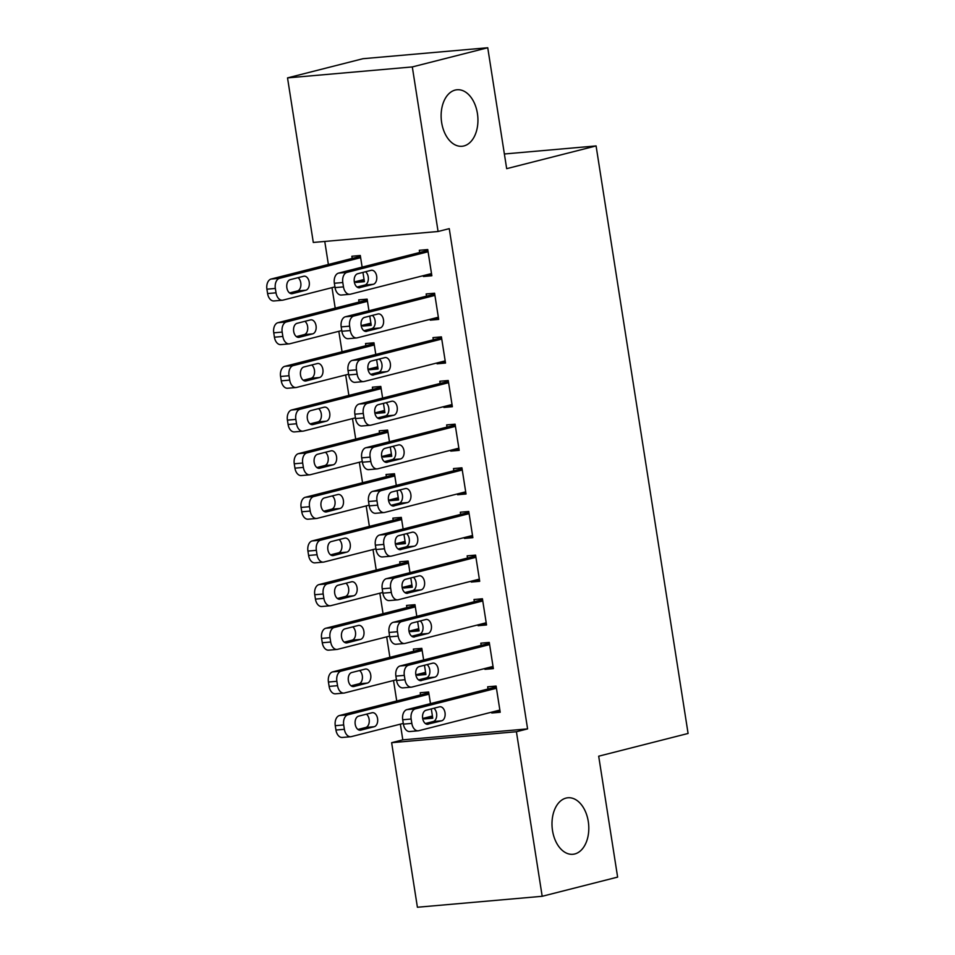 <?xml version="1.0" encoding="UTF-8"?>
<svg xmlns="http://www.w3.org/2000/svg" width="955" height="955" viewBox="0 0 955 955"><rect width="100%" height="100%" fill="white"/><g stroke="black" fill="none" stroke-linecap="round" stroke-linejoin="round"><path stroke-width="1.43" d="M463.903 145.948A28.364 18.312 -95 0 1 462.017 146.27A28.364 18.312 -95 0 1 441.449 121.094A28.364 18.312 -95 0 1 455.153 90.08A28.364 18.312 -95 0 1 457.051 89.758A28.364 18.312 -95 0 1 477.619 114.934A28.364 18.312 -95 0 1 463.903 145.948M574.779 853.961A28.364 18.312 -95 0 1 572.881 854.283A28.364 18.312 -95 0 1 552.312 829.107A28.364 18.312 -95 0 1 566.029 798.093A28.364 18.312 -95 0 1 567.927 797.771A28.364 18.312 -95 0 1 588.483 822.947A28.364 18.312 -95 0 1 574.779 853.961M324.76 241.448L328.377 264.475M332.006 287.658L335.205 308.131M338.834 331.301L342.045 351.774M345.674 374.957L348.873 395.43M352.502 418.6L355.714 439.085M359.343 462.256L362.554 482.729M366.183 505.911L369.382 526.384M373.011 549.555L376.222 570.028M379.851 593.21L383.05 613.683M386.68 636.854L389.891 657.327M393.52 680.509L396.731 700.982M400.36 724.153L402.807 739.85L391.634 742.692L516.416 731.733L542.189 896.291L417.407 907.25L391.634 742.692M313.3 242.451L287.527 77.892L412.309 66.934L438.082 231.492L313.3 242.451M412.309 66.934L487.742 47.75L362.96 58.709L287.527 77.892M487.742 47.75L506.675 168.665L596.087 145.924L504.383 153.982M596.087 145.924L688.089 733.464L598.69 756.193L617.622 877.108L542.189 896.291M371.029 323.984L362.805 326.073L371.232 325.333L369.776 316.057M362.805 326.073L362.673 325.237M359.044 302.067L358.698 299.882L367.138 299.142L368.952 310.781M438.476 318.063L430.251 320.152L438.679 319.412L434.585 293.221L426.157 293.961L426.491 296.146M430.251 320.152L430.12 319.316M384.698 411.283L376.473 413.372L384.901 412.632L383.456 403.356M376.473 413.372L376.342 412.548M372.713 389.365L372.378 387.181L380.806 386.441L382.621 398.08M452.145 405.362L443.92 407.451L452.36 406.711L448.253 380.52L439.825 381.26L440.16 383.444M443.92 407.451L443.788 406.615M398.366 498.582L390.141 500.671L398.581 499.931L397.125 490.655M390.141 500.671L390.01 499.847M386.381 476.664L386.047 474.492L394.475 473.752L396.301 485.379M465.813 492.661L457.6 494.75L466.028 494.01L461.922 467.819L453.494 468.559L453.84 470.743M457.6 494.75L457.469 493.926M412.035 585.893L403.822 587.982L412.25 587.241L410.793 577.954M403.822 587.982L403.69 587.146M400.061 563.975L399.715 561.791L408.143 561.051L409.97 572.678M479.482 579.96L471.269 582.049L479.697 581.308L475.59 555.118L467.162 555.858L467.508 558.042M471.269 582.049L471.137 581.225M425.703 673.191L417.49 675.28L425.918 674.54L424.462 665.253M417.49 675.28L417.359 674.445M413.73 651.274L413.384 649.09L421.812 648.35L423.638 659.977M493.162 667.27L484.937 669.36L493.365 668.619L489.27 642.428L480.831 643.169L481.177 645.341M484.937 669.36L484.806 668.524M402.807 739.85L527.59 728.892L449.256 228.651L438.082 231.492M499.99 710.914L491.777 713.003L500.205 712.263L496.099 686.072L487.671 686.812L488.017 688.997M491.777 713.003L491.646 712.167M432.543 716.835L424.318 718.924L432.758 718.184L431.302 708.908M424.318 718.924L424.187 718.1M420.558 694.918L420.224 692.733L428.652 691.993L430.478 703.632M486.322 623.615L478.097 625.704L486.537 624.964L482.43 598.773L474.002 599.513L474.337 601.698M478.097 625.704L477.966 624.868M418.875 629.536L410.65 631.625L419.078 630.885L417.633 621.61M410.65 631.625L410.519 630.789M406.89 607.619L406.555 605.434L414.983 604.694L416.798 616.333M472.653 536.316L464.428 538.405L472.856 537.665L468.762 511.474L460.334 512.214L460.668 514.399M464.428 538.405L464.297 537.57M405.207 542.237L396.982 544.326L405.409 543.586L403.953 534.311M396.982 544.326L396.85 543.49M393.221 520.32L392.875 518.135L401.315 517.395L403.129 529.022M458.985 449.017L450.76 451.106L459.188 450.366L455.093 424.175L446.654 424.915L447 427.1M450.76 451.106L450.629 450.271M391.526 454.938L383.313 457.027L391.741 456.287L390.285 447M383.313 457.027L383.182 456.192M379.553 433.021L379.207 430.836L387.635 430.096L389.461 441.723M445.305 361.706L437.092 363.807L445.519 363.055L441.413 336.876L432.985 337.616L433.331 339.789M437.092 363.807L436.96 362.972M377.858 367.639L369.645 369.728L378.073 368.988L376.616 359.701M369.645 369.728L369.513 368.893M365.884 345.722L365.538 343.537L373.966 342.797L375.793 354.424M431.636 274.407L423.423 276.496L431.851 275.756L427.745 249.565L419.317 250.306L419.663 252.49M423.423 276.496L423.292 275.673M364.189 280.328L355.964 282.429L364.404 281.689L362.948 272.402M355.964 282.429L355.833 281.594M352.204 258.411L351.87 256.238L360.298 255.498L362.124 267.125M527.59 728.892L516.416 731.733M499.859 710.078L418.791 730.694A8.87 5.718 85 0 1 418.195 730.802A8.87 5.718 85 0 1 411.832 723.389L411.151 719.02A8.87 5.718 85 0 1 415.365 708.873L496.445 688.257M496.23 686.908L406.937 709.613L415.365 708.873M428.234 724.212A7.091 4.572 -95 0 1 427.756 724.296A7.091 4.572 -95 0 1 422.611 718.005A7.091 4.572 -95 0 1 426.037 710.245L439.455 706.831A7.091 4.572 -95 0 1 439.921 706.76A7.091 4.572 -95 0 1 445.066 713.051A7.091 4.572 -95 0 1 441.64 720.798L427.279 724.296M433.868 708.252A7.091 4.572 -95 0 1 436.698 715.653A7.091 4.572 -95 0 1 433.212 721.538L425.381 723.532M418.195 730.802L409.767 731.542A8.87 5.718 -95 0 1 403.404 724.129L402.712 719.772A8.87 5.718 -95 0 1 406.937 709.613M428.783 692.829L339.491 715.534A8.87 5.718 -95 0 0 335.265 725.693L335.945 730.05A8.87 5.718 -95 0 0 342.308 737.463L350.748 736.723A8.87 5.718 85 0 0 351.333 736.627L403.285 723.413M350.748 736.723A8.87 5.718 85 0 1 344.385 729.31L343.693 724.952A8.87 5.718 85 0 1 347.918 714.794L428.998 694.178M432.412 716.011L422.683 718.482M357.922 729.465L365.753 727.471A7.091 4.572 85 0 0 369.251 721.574A7.091 4.572 85 0 0 366.422 714.173M360.775 730.133L374.193 726.731A7.091 4.572 85 0 0 377.619 718.972A7.091 4.572 85 0 0 372.474 712.681A7.091 4.572 85 0 0 371.996 712.764L358.591 716.166A7.091 4.572 85 0 0 355.165 723.926A7.091 4.572 85 0 0 360.31 730.217A7.091 4.572 85 0 0 360.775 730.133L359.82 730.217M493.031 666.435L411.951 687.051A8.87 5.718 85 0 1 411.354 687.146A8.87 5.718 85 0 1 404.992 679.745L404.311 675.376A8.87 5.718 85 0 1 408.537 665.229L489.605 644.601M489.402 643.252L400.097 665.969L408.537 665.229M421.394 680.569A7.091 4.572 -95 0 1 420.916 680.64A7.091 4.572 -95 0 1 415.783 674.349A7.091 4.572 -95 0 1 419.209 666.59L432.615 663.188A7.091 4.572 -95 0 1 433.093 663.104A7.091 4.572 -95 0 1 438.226 669.395A7.091 4.572 -95 0 1 434.8 677.155L420.439 680.652M427.04 664.608A7.091 4.572 -95 0 1 429.869 671.998A7.091 4.572 -95 0 1 426.372 677.895L418.541 679.888M411.354 687.146L402.926 687.887A8.87 5.718 -95 0 1 396.564 680.485L395.883 676.116A8.87 5.718 -95 0 1 400.097 665.969M486.19 622.779L405.111 643.395A8.87 5.718 85 0 1 404.526 643.503A8.87 5.718 85 0 1 398.163 636.09L397.471 631.721A8.87 5.718 85 0 1 401.697 621.574L482.776 600.958M482.562 599.609L393.269 622.314L401.697 621.574M414.554 636.913A7.091 4.572 -95 0 1 414.088 636.997A7.091 4.572 -95 0 1 408.943 630.694A7.091 4.572 -95 0 1 412.369 622.947L425.775 619.532A7.091 4.572 -95 0 1 426.252 619.449A7.091 4.572 -95 0 1 431.397 625.752A7.091 4.572 -95 0 1 427.971 633.499L413.599 636.997M420.2 620.953A7.091 4.572 -95 0 1 423.029 628.354A7.091 4.572 -95 0 1 419.532 634.239L411.701 636.233M404.526 643.503L396.086 644.243A8.87 5.718 -95 0 1 389.724 636.83L389.043 632.461A8.87 5.718 -95 0 1 393.269 622.314M421.943 649.185L332.65 671.89A8.87 5.718 -95 0 0 328.436 682.037L329.117 686.406A8.87 5.718 -95 0 0 335.48 693.819L343.907 693.079A8.87 5.718 85 0 0 344.504 692.972L396.456 679.757M343.907 693.079A8.87 5.718 85 0 1 337.545 685.666L336.864 681.297A8.87 5.718 85 0 1 341.078 671.15L422.158 650.534M425.572 672.356L415.843 674.827M351.094 685.809L358.925 683.816A7.091 4.572 85 0 0 362.423 677.919A7.091 4.572 85 0 0 359.593 670.529M353.947 686.49L367.353 683.076A7.091 4.572 85 0 0 370.779 675.328A7.091 4.572 85 0 0 365.634 669.025A7.091 4.572 85 0 0 365.168 669.109L351.75 672.523A7.091 4.572 85 0 0 348.324 680.27A7.091 4.572 85 0 0 353.469 686.561A7.091 4.572 85 0 0 353.947 686.49L352.992 686.573M415.115 605.53L325.822 628.235A8.87 5.718 -95 0 0 321.596 638.394L322.277 642.751A8.87 5.718 -95 0 0 328.639 650.164L337.079 649.424A8.87 5.718 85 0 0 337.664 649.316L389.616 636.114M337.079 649.424A8.87 5.718 85 0 1 330.705 642.011L330.024 637.654A8.87 5.718 85 0 1 334.25 627.495L415.33 606.879M418.744 628.7L409.015 631.183M344.254 642.154L352.085 640.172A7.091 4.572 85 0 0 355.582 634.275A7.091 4.572 85 0 0 352.753 626.874M347.107 642.834L360.513 639.42A7.091 4.572 85 0 0 363.951 631.673A7.091 4.572 85 0 0 358.805 625.382A7.091 4.572 85 0 0 358.328 625.453L344.922 628.867A7.091 4.572 85 0 0 341.496 636.627A7.091 4.572 85 0 0 346.629 642.918A7.091 4.572 85 0 0 347.107 642.834L346.152 642.918M479.35 579.136L398.283 599.752A8.87 5.718 85 0 1 397.686 599.847A8.87 5.718 85 0 1 391.323 592.434L390.643 588.077A8.87 5.718 85 0 1 394.857 577.918L475.936 557.302M475.721 555.953L386.429 578.658L394.857 577.918M407.725 593.258A7.091 4.572 -95 0 1 407.248 593.342A7.091 4.572 -95 0 1 402.103 587.05A7.091 4.572 -95 0 1 405.529 579.291L418.947 575.889A7.091 4.572 -95 0 1 419.412 575.805A7.091 4.572 -95 0 1 424.557 582.096A7.091 4.572 -95 0 1 421.131 589.856L406.77 593.342M413.372 577.298A7.091 4.572 -95 0 1 416.201 584.699A7.091 4.572 -95 0 1 412.703 590.596L404.872 592.589M397.686 599.847L389.258 600.588A8.87 5.718 -95 0 1 382.895 593.174L382.215 588.817A8.87 5.718 -95 0 1 386.429 578.658M472.522 535.48L391.443 556.096A8.87 5.718 85 0 1 390.858 556.204A8.87 5.718 85 0 1 384.483 548.791L383.803 544.422A8.87 5.718 85 0 1 388.028 534.275L469.108 513.659M468.893 512.31L379.601 535.015L388.028 534.275M400.885 549.614A7.091 4.572 -95 0 1 400.408 549.698A7.091 4.572 -95 0 1 395.275 543.395A7.091 4.572 -95 0 1 398.701 535.648L412.106 532.233A7.091 4.572 -95 0 1 412.584 532.15A7.091 4.572 -95 0 1 417.729 538.453A7.091 4.572 -95 0 1 414.291 546.2L399.93 549.698M406.532 533.654A7.091 4.572 -95 0 1 409.361 541.043A7.091 4.572 -95 0 1 405.863 546.94L398.032 548.934M390.858 556.204L382.418 556.944A8.87 5.718 -95 0 1 376.055 549.531L375.375 545.162A8.87 5.718 -95 0 1 379.601 535.015M408.274 561.874L318.982 584.591A8.87 5.718 -95 0 0 314.756 594.738L315.448 599.107A8.87 5.718 -95 0 0 321.811 606.509L330.239 605.768A8.87 5.718 85 0 0 330.824 605.673L382.776 592.458M330.239 605.768A8.87 5.718 85 0 1 323.876 598.367L323.196 593.998A8.87 5.718 85 0 1 327.41 583.851L408.489 563.235M411.903 585.057L402.174 587.528M337.425 598.51L345.256 596.517A7.091 4.572 85 0 0 348.742 590.62A7.091 4.572 85 0 0 345.913 583.23M340.267 599.191L353.684 595.777A7.091 4.572 85 0 0 357.11 588.017A7.091 4.572 85 0 0 351.965 581.726A7.091 4.572 85 0 0 351.5 581.81L338.082 585.212A7.091 4.572 85 0 0 334.656 592.971A7.091 4.572 85 0 0 339.801 599.263A7.091 4.572 85 0 0 340.267 599.191L339.323 599.274M401.446 518.231L312.142 540.936A8.87 5.718 -95 0 0 307.928 551.083L308.608 555.452A8.87 5.718 -95 0 0 314.971 562.865L323.399 562.125A8.87 5.718 85 0 0 323.996 562.018L375.948 548.815M323.399 562.125A8.87 5.718 85 0 1 317.036 554.712L316.356 550.343A8.87 5.718 85 0 1 320.582 540.196L401.649 519.58M405.075 541.401L395.346 543.873M330.585 554.855L338.416 552.861A7.091 4.572 85 0 0 341.914 546.976A7.091 4.572 85 0 0 339.085 539.575M333.438 555.535L346.844 552.121A7.091 4.572 85 0 0 350.27 544.374A7.091 4.572 85 0 0 345.137 538.071A7.091 4.572 85 0 0 344.66 538.154L331.254 541.569A7.091 4.572 85 0 0 327.828 549.316A7.091 4.572 85 0 0 332.961 555.619A7.091 4.572 85 0 0 333.438 555.535L332.483 555.619M465.682 491.825L384.602 512.453A8.87 5.718 85 0 1 384.017 512.549A8.87 5.718 85 0 1 377.655 505.135L376.974 500.778A8.87 5.718 85 0 1 381.188 490.619L462.268 470.003M462.053 468.654L372.76 491.359L381.188 490.619M394.045 505.959A7.091 4.572 -95 0 1 393.579 506.043A7.091 4.572 -95 0 1 388.434 499.752A7.091 4.572 -95 0 1 391.86 491.992L405.278 488.578A7.091 4.572 -95 0 1 405.744 488.506A7.091 4.572 -95 0 1 410.889 494.797A7.091 4.572 -95 0 1 407.463 502.557L393.102 506.043M399.691 489.999A7.091 4.572 -95 0 1 402.521 497.4A7.091 4.572 -95 0 1 399.035 503.297L391.192 505.279M384.017 512.549L375.59 513.289A8.87 5.718 -95 0 1 369.227 505.875L368.535 501.518A8.87 5.718 -95 0 1 372.76 491.359M394.606 474.575L305.314 497.28A8.87 5.718 -95 0 0 301.088 507.439L301.768 511.796A8.87 5.718 -95 0 0 308.131 519.21L316.571 518.47A8.87 5.718 85 0 0 317.156 518.374L369.108 505.159M316.571 518.47A8.87 5.718 85 0 1 310.208 511.056L309.515 506.699A8.87 5.718 85 0 1 313.741 496.54L394.821 475.924M398.235 497.758L388.506 500.229M323.745 511.212L331.576 509.218A7.091 4.572 85 0 0 335.074 503.321A7.091 4.572 85 0 0 332.245 495.92M326.598 511.88L340.016 508.478A7.091 4.572 85 0 0 343.442 500.718A7.091 4.572 85 0 0 338.297 494.427A7.091 4.572 85 0 0 337.819 494.511L324.413 497.913A7.091 4.572 85 0 0 320.987 505.673A7.091 4.572 85 0 0 326.132 511.964A7.091 4.572 85 0 0 326.598 511.88L325.643 511.964M458.854 448.182L377.774 468.798A8.87 5.718 85 0 1 377.177 468.893A8.87 5.718 85 0 1 370.815 461.492L370.134 457.123A8.87 5.718 85 0 1 374.36 446.976L455.428 426.36M455.225 424.999L365.92 447.716L374.36 446.976M387.217 462.315A7.091 4.572 -95 0 1 386.739 462.387A7.091 4.572 -95 0 1 381.606 456.096A7.091 4.572 -95 0 1 385.032 448.337L398.438 444.935A7.091 4.572 -95 0 1 398.915 444.851A7.091 4.572 -95 0 1 404.049 451.142A7.091 4.572 -95 0 1 400.623 458.901L386.262 462.399M392.863 446.355A7.091 4.572 -95 0 1 395.692 453.744A7.091 4.572 -95 0 1 392.195 459.642L384.364 461.635M377.177 468.893L368.749 469.633A8.87 5.718 -95 0 1 362.387 462.232L361.706 457.863A8.87 5.718 -95 0 1 365.92 447.716M387.766 430.932L298.473 453.637A8.87 5.718 -95 0 0 294.259 463.784L294.94 468.153A8.87 5.718 -95 0 0 301.303 475.566L309.73 474.826A8.87 5.718 85 0 0 310.327 474.719L362.279 461.504M309.73 474.826A8.87 5.718 85 0 1 303.368 467.413L302.687 463.044A8.87 5.718 85 0 1 306.901 452.897L387.981 432.281M391.395 454.103L381.666 456.574M316.917 467.556L324.748 465.563A7.091 4.572 85 0 0 328.245 459.665A7.091 4.572 85 0 0 325.416 452.276M319.77 468.237L333.176 464.822A7.091 4.572 85 0 0 336.602 457.075A7.091 4.572 85 0 0 331.457 450.772A7.091 4.572 85 0 0 330.991 450.856L317.573 454.27A7.091 4.572 85 0 0 314.147 462.017A7.091 4.572 85 0 0 319.292 468.32A7.091 4.572 85 0 0 319.77 468.237L318.815 468.32M452.013 404.526L370.934 425.142A8.87 5.718 85 0 1 370.349 425.25A8.87 5.718 85 0 1 363.986 417.836L363.294 413.467A8.87 5.718 85 0 1 367.52 403.32L448.599 382.704M448.384 381.355L359.092 404.061L367.52 403.32M380.377 418.66A7.091 4.572 -95 0 1 379.911 418.744A7.091 4.572 -95 0 1 374.766 412.441A7.091 4.572 -95 0 1 378.192 404.693L391.598 401.279A7.091 4.572 -95 0 1 392.075 401.196A7.091 4.572 -95 0 1 397.22 407.499A7.091 4.572 -95 0 1 393.794 415.246L379.421 418.744M386.023 402.7A7.091 4.572 -95 0 1 388.852 410.101A7.091 4.572 -95 0 1 385.354 415.986L377.523 417.98M370.349 425.25L361.909 425.99A8.87 5.718 -95 0 1 355.546 418.577L354.866 414.207A8.87 5.718 -95 0 1 359.092 404.061M380.938 387.276L291.633 409.982A8.87 5.718 -95 0 0 287.419 420.14L288.1 424.498A8.87 5.718 -95 0 0 294.462 431.911L302.902 431.171A8.87 5.718 85 0 0 303.487 431.075L355.439 417.86M302.902 431.171A8.87 5.718 85 0 1 296.528 423.757L295.847 419.4A8.87 5.718 85 0 1 300.073 409.241L381.14 388.625M384.567 410.447L374.838 412.93M310.077 423.901L317.908 421.919A7.091 4.572 85 0 0 321.405 416.022A7.091 4.572 85 0 0 318.576 408.621M312.93 424.581L326.335 421.179A7.091 4.572 85 0 0 329.773 413.42A7.091 4.572 85 0 0 324.628 407.128A7.091 4.572 85 0 0 324.151 407.2L310.745 410.614A7.091 4.572 85 0 0 307.319 418.374A7.091 4.572 85 0 0 312.452 424.665A7.091 4.572 85 0 0 312.93 424.581L311.975 424.665M445.173 360.883L364.106 381.499A8.87 5.718 85 0 1 363.509 381.594A8.87 5.718 85 0 1 357.146 374.181L356.466 369.824A8.87 5.718 85 0 1 360.68 359.665L441.759 339.049M441.544 337.7L352.252 360.417L360.68 359.665M373.548 375.005A7.091 4.572 -95 0 1 373.071 375.088A7.091 4.572 -95 0 1 367.926 368.797A7.091 4.572 -95 0 1 371.352 361.038L384.769 357.636A7.091 4.572 -95 0 1 385.235 357.552A7.091 4.572 -95 0 1 390.38 363.843A7.091 4.572 -95 0 1 386.954 371.602L372.593 375.088M379.195 359.044A7.091 4.572 -95 0 1 382.024 366.445A7.091 4.572 -95 0 1 378.526 372.343L370.695 374.336M363.509 381.594L355.081 382.334A8.87 5.718 -95 0 1 348.718 374.933L348.038 370.564A8.87 5.718 -95 0 1 352.252 360.417M374.097 343.633L284.805 366.338A8.87 5.718 -95 0 0 280.579 376.485L281.271 380.854A8.87 5.718 -95 0 0 287.634 388.255L296.062 387.515A8.87 5.718 85 0 0 296.647 387.42L348.599 374.205M296.062 387.515A8.87 5.718 85 0 1 289.699 380.114L289.019 375.745A8.87 5.718 85 0 1 293.233 365.598L374.312 344.982M377.726 366.804L367.997 369.275M303.236 380.257L311.079 378.264A7.091 4.572 85 0 0 314.565 372.366A7.091 4.572 85 0 0 311.736 364.977M306.089 380.938L319.507 377.523A7.091 4.572 85 0 0 322.933 369.764A7.091 4.572 85 0 0 317.788 363.473A7.091 4.572 85 0 0 317.323 363.557L303.905 366.971A7.091 4.572 85 0 0 300.479 374.718A7.091 4.572 85 0 0 305.624 381.009A7.091 4.572 85 0 0 306.089 380.938L305.146 381.021M438.345 317.227L357.265 337.843A8.87 5.718 85 0 1 356.669 337.951A8.87 5.718 85 0 1 350.306 330.537L349.626 326.168A8.87 5.718 85 0 1 353.851 316.021L434.919 295.405M434.716 294.056L345.412 316.762L353.851 316.021M366.708 331.361A7.091 4.572 -95 0 1 366.231 331.445A7.091 4.572 -95 0 1 361.097 325.142A7.091 4.572 -95 0 1 364.524 317.394L377.929 313.98A7.091 4.572 -95 0 1 378.407 313.897A7.091 4.572 -95 0 1 383.552 320.2A7.091 4.572 -95 0 1 380.114 327.947L365.753 331.445M372.355 315.401A7.091 4.572 -95 0 1 375.184 322.802A7.091 4.572 -95 0 1 371.686 328.687L363.855 330.681M356.669 337.951L348.241 338.691A8.87 5.718 -95 0 1 341.878 331.278L341.198 326.908A8.87 5.718 -95 0 1 345.412 316.762M367.269 299.977L277.965 322.683A8.87 5.718 -95 0 0 273.751 332.829L274.431 337.199A8.87 5.718 -95 0 0 280.794 344.612L289.222 343.872A8.87 5.718 85 0 0 289.819 343.764L341.771 330.561M289.222 343.872A8.87 5.718 85 0 1 282.859 336.458L282.179 332.089A8.87 5.718 85 0 1 286.404 321.942L367.472 301.326M370.898 323.148L361.169 325.631M296.408 336.602L304.239 334.608A7.091 4.572 85 0 0 307.737 328.723A7.091 4.572 85 0 0 304.908 321.322M299.261 337.282L312.667 333.868A7.091 4.572 85 0 0 316.093 326.121A7.091 4.572 85 0 0 310.96 319.83A7.091 4.572 85 0 0 310.482 319.901L297.077 323.315A7.091 4.572 85 0 0 293.639 331.063A7.091 4.572 85 0 0 298.784 337.366A7.091 4.572 85 0 0 299.261 337.282L298.306 337.366M431.505 273.572L350.425 294.2A8.87 5.718 85 0 1 349.84 294.295A8.87 5.718 85 0 1 343.478 286.882L342.797 282.525A8.87 5.718 85 0 1 347.011 272.366L428.091 251.75M427.876 250.401L338.583 273.106L347.011 272.366M359.868 287.706A7.091 4.572 -95 0 1 359.402 287.789A7.091 4.572 -95 0 1 354.257 281.498A7.091 4.572 -95 0 1 357.683 273.739L371.101 270.325A7.091 4.572 -95 0 1 371.567 270.253A7.091 4.572 -95 0 1 376.712 276.544A7.091 4.572 -95 0 1 373.286 284.304L358.925 287.789M365.514 271.745A7.091 4.572 -95 0 1 368.344 279.147A7.091 4.572 -95 0 1 364.858 285.044L357.015 287.025M349.84 294.295L341.413 295.035A8.87 5.718 -95 0 1 335.05 287.622L334.357 283.265A8.87 5.718 -95 0 1 338.583 273.106M360.429 256.322L271.136 279.039A8.87 5.718 -95 0 0 266.911 289.186L267.591 293.555A8.87 5.718 -95 0 0 273.954 300.956L282.394 300.216A8.87 5.718 85 0 0 282.978 300.121L334.93 286.906M282.394 300.216A8.87 5.718 85 0 1 276.031 292.815L275.338 288.446A8.87 5.718 85 0 1 279.564 278.299L360.644 257.671M364.058 279.505L354.329 281.976M289.568 292.958L297.399 290.965A7.091 4.572 85 0 0 300.897 285.068A7.091 4.572 85 0 0 298.067 277.678M292.421 293.627L305.839 290.225A7.091 4.572 85 0 0 309.265 282.465A7.091 4.572 85 0 0 304.12 276.174A7.091 4.572 85 0 0 303.642 276.258L290.236 279.66A7.091 4.572 85 0 0 286.81 287.419A7.091 4.572 85 0 0 291.955 293.71A7.091 4.572 85 0 0 292.421 293.627L291.466 293.71M403.404 724.129L411.832 723.389M402.712 719.772L411.151 719.02M441.64 720.798L433.212 721.538M347.918 714.794L339.491 715.534M343.693 724.952L335.265 725.693M344.385 729.31L335.945 730.05M365.753 727.471L374.193 726.731M396.564 680.485L404.992 679.745M395.883 676.116L404.311 675.376M434.8 677.155L426.372 677.895M389.724 636.83L398.163 636.09M389.043 632.461L397.471 631.721M427.971 633.499L419.532 634.239M341.078 671.15L332.65 671.89M336.864 681.297L328.436 682.037M337.545 685.666L329.117 686.406M358.925 683.816L367.353 683.076M334.25 627.495L325.822 628.235M330.024 637.654L321.596 638.394M330.705 642.011L322.277 642.751M352.085 640.172L360.513 639.42M382.895 593.174L391.323 592.434M382.215 588.817L390.643 588.077M421.131 589.856L412.703 590.596M376.055 549.531L384.483 548.791M375.375 545.162L383.803 544.422M414.291 546.2L405.863 546.94M327.41 583.851L318.982 584.591M323.196 593.998L314.756 594.738M323.876 598.367L315.448 599.107M345.256 596.517L353.684 595.777M320.582 540.196L312.142 540.936M316.356 550.343L307.928 551.083M317.036 554.712L308.608 555.452M338.416 552.861L346.844 552.121M369.227 505.875L377.655 505.135M368.535 501.518L376.974 500.778M407.463 502.557L399.035 503.297M313.741 496.54L305.314 497.28M309.515 506.699L301.088 507.439M310.208 511.056L301.768 511.796M331.576 509.218L340.016 508.478M362.387 462.232L370.815 461.492M361.706 457.863L370.134 457.123M400.623 458.901L392.195 459.642M306.901 452.897L298.473 453.637M302.687 463.044L294.259 463.784M303.368 467.413L294.94 468.153M324.748 465.563L333.176 464.822M355.546 418.577L363.986 417.836M354.866 414.207L363.294 413.467M393.794 415.246L385.354 415.986M300.073 409.241L291.633 409.982M295.847 419.4L287.419 420.14M296.528 423.757L288.1 424.498M317.908 421.919L326.335 421.179M348.718 374.933L357.146 374.181M348.038 370.564L356.466 369.824M386.954 371.602L378.526 372.343M293.233 365.598L284.805 366.338M289.019 375.745L280.579 376.485M289.699 380.114L281.271 380.854M311.079 378.264L319.507 377.523M341.878 331.278L350.306 330.537M341.198 326.908L349.626 326.168M380.114 327.947L371.686 328.687M286.404 321.942L277.965 322.683M282.179 332.089L273.751 332.829M282.859 336.458L274.431 337.199M304.239 334.608L312.667 333.868M335.05 287.622L343.478 286.882M334.357 283.265L342.797 282.525M373.286 284.304L364.858 285.044M279.564 278.299L271.136 279.039M275.338 288.446L266.911 289.186M276.031 292.815L267.591 293.555M297.399 290.965L305.839 290.225"/></g></svg>
